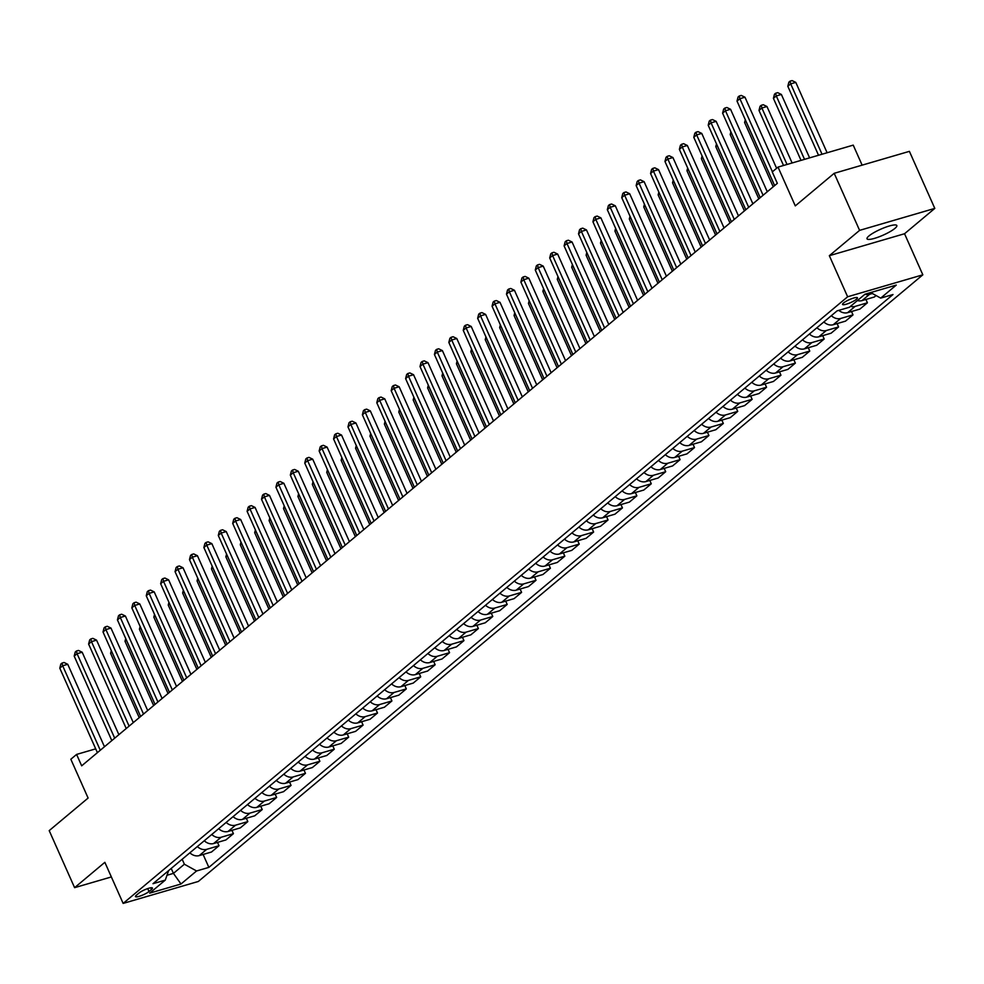 <?xml version="1.0" encoding="UTF-8"?>
<svg xmlns="http://www.w3.org/2000/svg" width="984" height="984" viewBox="0 0 984 984"><rect width="100%" height="100%" fill="white"/><g stroke="black" fill="none" stroke-linecap="round" stroke-linejoin="round"><path stroke-width="1.48" d="M868.921 235.963A16.31 3.21 156 0 0 867.027 238.804A16.31 3.21 156 0 0 878.749 236.947A16.31 3.21 156 0 0 894.936 228.374A16.31 3.21 156 0 0 896.83 225.533A16.31 3.21 156 0 0 885.108 227.402A16.31 3.21 156 0 0 868.921 235.963M843.497 303.01A8.155 1.599 156 0 0 842.55 304.425A8.155 1.599 156 0 0 848.405 303.502A8.155 1.599 156 0 0 856.498 299.21A8.155 1.599 156 0 0 857.445 297.795A8.155 1.599 156 0 0 851.591 298.73A8.155 1.599 156 0 0 843.497 303.01M862.132 165.152L853.226 145.128L778.024 167.095L772.255 171.917L777.335 183.332L81.672 765.835L76.592 754.421L70.836 759.242L88.105 798.049L49.2 830.619L74.599 887.666L111.364 876.941M934.8 208.399L909.4 151.351L834.198 173.307L859.598 230.367L829.34 255.692L847.63 296.774L922.832 274.819L904.542 233.737L934.8 208.399L859.598 230.367M847.63 296.774L123.148 903.41L198.35 881.455L922.832 274.819M148.99 891.529L151.524 889.401A7.897 1.55 156 0 0 152.434 888.035A7.897 1.55 156 0 0 146.764 888.933A7.897 1.55 156 0 0 138.929 893.091L136.382 895.206A7.897 1.55 156 0 0 135.472 896.584A7.897 1.55 156 0 0 141.142 895.674A7.897 1.55 156 0 0 148.99 891.529L147.686 888.601M166.985 875.268L173.43 873.386L184.377 864.223L196.566 870.975L208.866 867.384L893.005 294.523L880.705 298.115L870.68 292.555M196.566 870.975L181.007 884.001L149.703 893.14L165.275 880.114L168.633 870.582M880.705 298.115L896.264 285.089L864.973 294.228L849.413 307.254L837.113 310.846L152.975 883.706L165.275 880.114M778.024 167.095L795.293 205.89L834.198 173.307M123.148 903.41L104.858 862.328L74.599 887.666M105.313 746.032L104.279 746.339M95.706 748.849L76.592 754.421M171.216 868.429L173.43 873.386L181.007 884.001M182.163 859.253L184.377 864.223M208.866 867.384L203.11 854.456M189.85 852.821A10.197 8.229 50.1 0 0 199.223 855.6L211.511 852.009L219.002 845.736L217.525 842.39M876.067 295.544L874.333 297.008L862.033 300.6A10.197 8.229 50.1 0 1 857.408 300.563M850.496 306.356A10.197 8.229 50.1 0 0 855.121 306.393L867.408 302.801L865.92 299.456M867.408 302.801L859.918 309.074L847.618 312.666A10.197 8.229 50.1 0 1 838.786 310.354M831.345 315.679A10.197 8.229 50.1 0 0 840.705 318.459L853.005 314.868L851.517 311.522M853.005 314.868L845.514 321.141L833.214 324.732A10.197 8.229 50.1 0 1 823.854 321.952M816.929 327.746A10.197 8.229 50.1 0 0 826.302 330.526L838.589 326.934L837.101 323.588M838.589 326.934L831.099 333.207L818.799 336.799A10.197 8.229 50.1 0 1 809.438 334.019M802.526 339.812A10.197 8.229 50.1 0 0 811.886 342.58L824.186 339L822.698 335.655M824.186 339L816.695 345.273L804.395 348.865A10.197 8.229 50.1 0 1 795.035 346.085M788.11 351.878A10.197 8.229 50.1 0 0 797.483 354.646L809.77 351.054L808.294 347.721M809.77 351.054L802.28 357.34L789.992 360.919A10.197 8.229 50.1 0 1 780.62 358.151M773.707 363.945A10.197 8.229 50.1 0 0 783.067 366.712L795.367 363.121L793.879 359.787M795.367 363.121L787.876 369.394L775.576 372.985A10.197 8.229 50.1 0 1 766.216 370.218M759.291 376.011A10.197 8.229 50.1 0 0 768.664 378.779L780.952 375.187L779.476 371.854M780.952 375.187L773.461 381.46L761.173 385.052A10.197 8.229 50.1 0 1 751.801 382.284M744.888 388.065A10.197 8.229 50.1 0 0 754.248 390.845L766.548 387.253L765.06 383.92M766.548 387.253L759.058 393.526L746.758 397.118A10.197 8.229 50.1 0 1 737.397 394.35M730.485 400.131A10.197 8.229 50.1 0 0 739.845 402.911L752.145 399.319L750.657 395.986M752.145 399.319L744.642 405.592L732.354 409.184A10.197 8.229 50.1 0 1 722.982 406.404M716.069 412.198A10.197 8.229 50.1 0 0 725.429 414.977L737.729 411.386L736.241 408.053M737.729 411.386L730.239 417.659L717.939 421.25A10.197 8.229 50.1 0 1 708.578 418.471M701.666 424.264A10.197 8.229 50.1 0 0 711.026 427.044L723.326 423.452L721.838 420.119M723.326 423.452L715.823 429.725L703.535 433.317A10.197 8.229 50.1 0 1 694.163 430.537M687.25 436.33A10.197 8.229 50.1 0 0 696.611 439.11L708.911 435.518L707.422 432.173M708.911 435.518L701.42 441.791L689.12 445.383A10.197 8.229 50.1 0 1 679.76 442.603M672.847 448.397A10.197 8.229 50.1 0 0 682.207 451.176L694.507 447.585L693.019 444.239M694.507 447.585L687.016 453.858L674.716 457.449A10.197 8.229 50.1 0 1 665.356 454.669M658.431 460.463A10.197 8.229 50.1 0 0 667.804 463.243L680.092 459.651L678.603 456.305M680.092 459.651L672.601 465.924L660.301 469.516A10.197 8.229 50.1 0 1 650.941 466.736M644.028 472.529A10.197 8.229 50.1 0 0 653.388 475.297L665.688 471.717L664.2 468.372M665.688 471.717L658.198 477.99L645.898 481.582A10.197 8.229 50.1 0 1 636.537 478.802M629.612 484.595A10.197 8.229 50.1 0 0 638.985 487.363L651.273 483.771L649.784 480.438M651.273 483.771L643.782 490.057L631.482 493.636A10.197 8.229 50.1 0 1 622.122 490.868M615.209 496.662A10.197 8.229 50.1 0 0 624.569 499.429L636.869 495.838L635.381 492.504M636.869 495.838L629.379 502.111L617.079 505.702A10.197 8.229 50.1 0 1 607.718 502.935M600.793 508.728A10.197 8.229 50.1 0 0 610.166 511.495L622.454 507.904L620.978 504.571M622.454 507.904L614.963 514.177L602.675 517.769A10.197 8.229 50.1 0 1 593.303 515.001M586.39 520.782A10.197 8.229 50.1 0 0 595.75 523.562L608.051 519.97L606.562 516.637M608.051 519.97L600.56 526.243L588.26 529.835A10.197 8.229 50.1 0 1 578.899 527.067M571.975 532.848A10.197 8.229 50.1 0 0 581.347 535.628L593.635 532.037L592.159 528.703M593.635 532.037L586.144 538.309L573.856 541.901A10.197 8.229 50.1 0 1 564.484 539.121M557.571 544.915A10.197 8.229 50.1 0 0 566.932 547.694L579.232 544.103L577.743 540.769M579.232 544.103L571.741 550.376L559.441 553.967A10.197 8.229 50.1 0 1 550.081 551.188M543.168 556.981A10.197 8.229 50.1 0 0 552.528 559.761L564.828 556.169L563.34 552.836M564.828 556.169L557.325 562.442L545.038 566.034A10.197 8.229 50.1 0 1 535.665 563.254M528.752 569.047A10.197 8.229 50.1 0 0 538.113 571.827L550.413 568.235L548.924 564.89M550.413 568.235L542.922 574.508L530.622 578.1A10.197 8.229 50.1 0 1 521.262 575.32M514.349 581.113A10.197 8.229 50.1 0 0 523.709 583.893L536.009 580.302L534.521 576.956M536.009 580.302L528.506 586.575L516.219 590.166A10.197 8.229 50.1 0 1 506.846 587.386M499.933 593.18A10.197 8.229 50.1 0 0 509.294 595.96L521.594 592.368L520.106 589.022M521.594 592.368L514.103 598.641L501.803 602.233A10.197 8.229 50.1 0 1 492.443 599.453M485.53 605.246A10.197 8.229 50.1 0 0 494.891 608.014L507.191 604.434L505.702 601.089M507.191 604.434L499.7 610.707L487.4 614.299A10.197 8.229 50.1 0 1 478.039 611.519M471.115 617.312A10.197 8.229 50.1 0 0 480.487 620.08L492.775 616.488L491.287 613.155M492.775 616.488L485.284 622.774L472.984 626.353A10.197 8.229 50.1 0 1 463.624 623.585M456.711 629.379A10.197 8.229 50.1 0 0 466.072 632.146L478.372 628.555L476.883 625.221M478.372 628.555L470.881 634.828L458.581 638.419A10.197 8.229 50.1 0 1 449.221 635.652M442.296 641.445A10.197 8.229 50.1 0 0 451.668 644.212L463.956 640.621L462.468 637.288M463.956 640.621L456.465 646.894L444.165 650.486A10.197 8.229 50.1 0 1 434.805 647.718M427.892 653.499A10.197 8.229 50.1 0 0 437.253 656.279L449.553 652.687L448.064 649.354M449.553 652.687L442.062 658.96L429.762 662.552A10.197 8.229 50.1 0 1 420.402 659.784M413.477 665.565A10.197 8.229 50.1 0 0 422.849 668.345L435.137 664.754L433.661 661.42M435.137 664.754L427.646 671.026L415.359 674.618A10.197 8.229 50.1 0 1 405.986 671.838M399.073 677.632A10.197 8.229 50.1 0 0 408.434 680.411L420.734 676.82L419.246 673.486M420.734 676.82L413.243 683.093L400.943 686.684A10.197 8.229 50.1 0 1 391.583 683.905M384.658 689.698A10.197 8.229 50.1 0 0 394.031 692.478L406.318 688.886L404.842 685.553M406.318 688.886L398.827 695.159L386.54 698.751A10.197 8.229 50.1 0 1 377.167 695.971M370.255 701.764A10.197 8.229 50.1 0 0 379.615 704.544L391.915 700.952L390.427 697.607M391.915 700.952L384.424 707.225L372.124 710.817A10.197 8.229 50.1 0 1 362.764 708.037M355.851 713.831A10.197 8.229 50.1 0 0 365.212 716.61L377.512 713.019L376.023 709.673M377.512 713.019L370.009 719.292L357.721 722.883A10.197 8.229 50.1 0 1 348.348 720.104M341.436 725.897A10.197 8.229 50.1 0 0 350.796 728.677L363.096 725.085L361.608 721.739M363.096 725.085L355.605 731.358L343.305 734.95A10.197 8.229 50.1 0 1 333.945 732.17M327.032 737.963A10.197 8.229 50.1 0 0 336.393 740.731L348.693 737.151L347.204 733.806M348.693 737.151L341.19 743.424L328.902 747.004A10.197 8.229 50.1 0 1 319.529 744.236M312.617 750.029A10.197 8.229 50.1 0 0 321.977 752.797L334.277 749.205L332.789 745.872M334.277 749.205L326.786 755.491L314.486 759.07A10.197 8.229 50.1 0 1 305.126 756.302M298.213 762.096A10.197 8.229 50.1 0 0 307.574 764.863L319.874 761.272L318.386 757.938M319.874 761.272L312.383 767.545L300.083 771.136A10.197 8.229 50.1 0 1 290.723 768.369M283.798 774.162A10.197 8.229 50.1 0 0 293.171 776.929L305.458 773.338L303.97 770.005M305.458 773.338L297.967 779.611L285.668 783.202A10.197 8.229 50.1 0 1 276.307 780.435M269.395 786.216A10.197 8.229 50.1 0 0 278.755 788.996L291.055 785.404L289.567 782.071M291.055 785.404L283.564 791.677L271.264 795.269A10.197 8.229 50.1 0 1 261.904 792.489M254.979 798.282A10.197 8.229 50.1 0 0 264.352 801.062L276.639 797.471L275.151 794.137M276.639 797.471L269.149 803.744L256.849 807.335A10.197 8.229 50.1 0 1 247.488 804.555M240.576 810.349A10.197 8.229 50.1 0 0 249.936 813.128L262.236 809.537L260.748 806.204M262.236 809.537L254.745 815.81L242.445 819.401A10.197 8.229 50.1 0 1 233.085 816.622M226.16 822.415A10.197 8.229 50.1 0 0 235.533 825.195L247.82 821.603L246.344 818.27M247.82 821.603L240.33 827.876L228.042 831.468A10.197 8.229 50.1 0 1 218.669 828.688M211.757 834.481A10.197 8.229 50.1 0 0 221.117 837.261L233.417 833.669L231.929 830.324M233.417 833.669L225.926 839.942L213.626 843.534A10.197 8.229 50.1 0 1 204.266 840.754M197.341 846.548A10.197 8.229 50.1 0 0 206.714 849.327L219.002 845.736M864.899 294.29A10.197 8.229 50.1 0 0 869.524 294.327L872.365 293.49M829.34 255.692L904.542 233.737M104.464 746.745L67.748 664.286L62.669 665.774L100.282 750.251M59.79 668.185L60.86 664.04L62.004 663.081L62.669 665.774L59.79 668.185L97.404 752.662M62.004 663.081L64.046 662.49L67.748 664.286M112.004 652.171L110.602 653.351L139.224 717.644M110.602 653.351L111.303 650.609M118.88 734.679L82.164 652.22L77.084 653.708L114.698 738.184M74.194 656.119L75.264 651.986L76.42 651.014L77.084 653.708L74.194 656.119L111.807 740.595M76.42 651.014L78.449 650.424L82.164 652.22M133.283 722.613L96.567 640.154L91.487 641.642L129.101 726.118M88.609 644.053L89.679 639.92L90.823 638.948L91.487 641.642L88.609 644.053L126.223 728.529M90.823 638.948L92.865 638.358L96.567 640.154M147.698 710.546L110.983 628.087L105.903 629.576L143.516 714.052M103.013 631.986L104.083 627.853L105.239 626.882L105.903 629.576L103.013 631.986L140.626 716.463M105.239 626.882L107.268 626.291L110.983 628.087M126.407 640.104L125.005 641.285L153.639 705.577M125.005 641.285L125.718 638.542M140.823 628.038L139.421 629.219L168.043 693.511M139.421 629.219L140.122 626.476M155.226 615.972L153.824 617.153L182.458 681.445M153.824 617.153L154.537 614.41M162.102 698.492L125.386 616.021L120.306 617.509L157.92 701.986M117.428 619.92L118.498 615.787L119.642 614.816L120.306 617.509L117.428 619.92L155.041 704.396M119.642 614.816L121.684 614.225L125.386 616.021M169.642 603.905L168.239 605.086L196.862 669.378M168.239 605.086L168.94 602.343M176.517 686.426L139.802 603.955L134.71 605.443L172.323 689.919M131.831 607.854L132.901 603.721L134.058 602.749L134.71 605.443L131.831 607.854L169.445 692.342M134.058 602.749L136.087 602.159L139.802 603.955M190.921 674.36L154.205 591.888L149.125 593.377L186.739 677.853M146.247 595.787L147.305 591.655L148.461 590.695L149.125 593.377L146.247 595.787L183.86 680.276M148.461 590.695L150.49 590.092L154.205 591.888M205.324 662.293L168.608 579.834L163.528 581.31L201.142 665.799M160.65 583.721L161.72 579.588L162.877 578.629L163.528 581.31L160.65 583.721L198.264 668.21M162.877 578.629L164.906 578.026L168.608 579.834M219.739 650.227L183.024 567.768L177.944 569.244L215.558 653.733M175.066 571.655L176.124 567.522L177.28 566.563L177.944 569.244L175.066 571.655L212.679 656.144M177.28 566.563L179.309 565.96L183.024 567.768M234.143 638.161L197.427 555.702L192.347 557.178L229.961 641.666M189.469 559.601L190.539 555.456L191.695 554.496L192.347 557.178L189.469 559.601L227.083 644.077M191.695 554.496L193.725 553.906L197.427 555.702M184.045 591.839L182.643 593.02L211.265 657.312M182.643 593.02L183.356 590.277M198.46 579.785L197.058 580.954L225.68 645.258M197.058 580.954L197.759 578.211M212.864 567.719L211.462 568.887L240.084 633.192M211.462 568.887L212.163 566.144M227.279 555.653L225.865 556.821L254.499 621.125M225.865 556.821L226.578 554.09M241.683 543.586L240.28 544.755L268.903 609.059M240.28 544.755L240.982 542.024M248.558 626.095L211.843 543.635L206.763 545.111L244.376 629.6M203.873 547.534L204.943 543.389L206.099 542.43L206.763 545.111L203.873 547.534L241.498 632.011M206.099 542.43L208.128 541.84L211.843 543.635M256.086 531.52L254.684 532.688L283.318 596.993M254.684 532.688L255.397 529.958M262.962 614.028L226.246 531.569L221.166 533.057L258.78 617.534M218.288 535.468L219.358 531.323L220.502 530.364L221.166 533.057L218.288 535.468L255.901 619.945M220.502 530.364L222.544 529.773L226.246 531.569M270.502 519.454L269.099 520.634L297.721 584.927M269.099 520.634L269.8 517.891M277.377 601.962L240.662 519.503L235.582 520.991L273.195 605.467M232.691 523.402L233.762 519.269L234.918 518.297L235.582 520.991L232.691 523.402L270.305 607.878M234.918 518.297L236.947 517.707L240.662 519.503M284.905 507.387L283.503 508.568L312.137 572.86M283.503 508.568L284.216 505.825M291.781 589.896L255.065 507.437L249.985 508.925L287.599 593.401M247.107 511.336L248.177 507.203L249.321 506.231L249.985 508.925L247.107 511.336L284.72 595.812M249.321 506.231L251.363 505.641L255.065 507.437M299.32 495.321L297.918 496.502L326.54 560.794M297.918 496.502L298.619 493.759M306.196 577.842L269.481 495.37L264.401 496.858L302.014 581.335M261.51 499.269L262.58 495.137L263.737 494.165L264.401 496.858L261.51 499.269L299.124 583.746M263.737 494.165L265.766 493.574L269.481 495.37M313.724 483.255L312.322 484.436L340.956 548.728M312.322 484.436L313.035 481.693M320.599 565.775L283.884 483.304L278.804 484.792L316.418 569.269M275.926 487.203L276.996 483.07L278.14 482.099L278.804 484.792L275.926 487.203L313.539 571.679M278.14 482.099L280.182 481.508L283.884 483.304M328.139 471.188L326.737 472.369L355.359 536.661M326.737 472.369L327.438 469.626M335.015 553.709L298.3 471.238L293.22 472.726L330.833 557.202M290.329 475.137L291.399 471.004L292.555 470.032L293.22 472.726L290.329 475.137L327.943 559.625M292.555 470.032L294.585 469.442L298.3 471.238M349.418 541.643L312.703 459.171L307.623 460.66L345.236 545.136M304.745 463.07L305.815 458.938L306.959 457.978L307.623 460.66L304.745 463.07L342.358 547.559M306.959 457.978L308.988 457.376L312.703 459.171M363.834 529.577L327.118 447.117L322.026 448.593L359.64 533.082M319.148 451.004L320.218 446.871L321.374 445.912L322.026 448.593L319.148 451.004L356.762 535.493M321.374 445.912L323.404 445.309L327.118 447.117M378.237 517.51L341.522 435.051L336.442 436.527L374.055 521.016M333.564 438.938L334.622 434.805L335.778 433.846L336.442 436.527L333.564 438.938L371.177 523.427M335.778 433.846L337.807 433.243L341.522 435.051M392.641 505.444L355.925 422.985L350.845 424.461L388.459 508.949M347.967 426.884L349.037 422.739L350.193 421.779L350.845 424.461L347.967 426.884L385.58 511.36M350.193 421.779L352.223 421.189L355.925 422.985M407.056 493.378L370.341 410.918L365.261 412.394L402.874 496.883M362.383 414.817L363.44 410.672L364.597 409.713L365.261 412.394L362.383 414.817L399.996 499.294M364.597 409.713L366.626 409.123L370.341 410.918M421.459 481.311L384.744 398.852L379.664 400.34L417.277 484.817M376.786 402.751L377.856 398.606L379.012 397.647L379.664 400.34L376.786 402.751L414.399 487.228M379.012 397.647L381.042 397.056L384.744 398.852M435.875 469.245L399.16 386.786L394.08 388.274L431.693 472.751M391.189 390.685L392.259 386.552L393.416 385.58L394.08 388.274L391.189 390.685L428.815 475.161M393.416 385.58L395.445 384.99L399.16 386.786M450.278 457.179L413.563 374.719L408.483 376.208L446.096 460.684M405.605 378.619L406.675 374.486L407.819 373.514L408.483 376.208L405.605 378.619L443.218 463.095M407.819 373.514L409.861 372.924L413.563 374.719M464.694 445.125L427.978 362.653L422.899 364.142L460.512 448.618M420.008 366.552L421.078 362.419L422.234 361.448L422.899 364.142L420.008 366.552L457.622 451.029M422.234 361.448L424.264 360.857L427.978 362.653M479.097 433.058L442.382 350.587L437.302 352.075L474.915 436.552M434.424 354.486L435.494 350.353L436.638 349.382L437.302 352.075L434.424 354.486L472.037 438.975M436.638 349.382L438.679 348.791L442.382 350.587M493.513 420.992L456.797 338.521L451.717 340.009L489.331 424.485M448.827 342.42L449.897 338.287L451.053 337.315L451.717 340.009L448.827 342.42L486.44 426.908M451.053 337.315L453.083 336.725L456.797 338.521M507.916 408.926L471.201 326.454L466.121 327.943L503.734 412.431M463.243 330.353L464.313 326.221L465.457 325.261L466.121 327.943L463.243 330.353L500.856 414.842M465.457 325.261L467.498 324.659L471.201 326.454M522.332 396.859L485.616 314.4L480.536 315.876L518.15 400.365M477.646 318.287L478.716 314.154L479.872 313.195L480.536 315.876L477.646 318.287L515.259 402.776M479.872 313.195L481.902 312.592L485.616 314.4M536.735 384.793L500.02 302.334L494.94 303.81L532.553 388.299M492.062 306.221L493.132 302.088L494.276 301.129L494.94 303.81L492.062 306.221L529.675 390.709M494.276 301.129L496.305 300.538L500.02 302.334M551.151 372.727L514.435 290.268L509.343 291.744L546.956 376.232M506.465 294.167L507.535 290.022L508.691 289.062L509.343 291.744L506.465 294.167L544.078 378.643M508.691 289.062L510.721 288.472L514.435 290.268M565.554 360.661L528.838 278.201L523.759 279.677L561.372 364.166M520.88 282.101L521.938 277.955L523.094 276.996L523.759 279.677L520.88 282.101L558.494 366.577M523.094 276.996L525.124 276.406L528.838 278.201M579.957 348.594L543.242 266.135L538.162 267.623L575.775 352.1M535.284 270.034L536.354 265.901L537.51 264.93L538.162 267.623L535.284 270.034L572.897 354.511M537.51 264.93L539.539 264.339L543.242 266.135M342.543 459.122L341.141 460.303L369.775 524.595M341.141 460.303L341.854 457.56M356.958 447.068L355.556 448.237L384.178 512.541M355.556 448.237L356.257 445.494M371.362 435.002L369.959 436.17L398.582 500.475M369.959 436.17L370.673 433.427M385.777 422.936L384.375 424.104L412.997 488.408M384.375 424.104L385.076 421.373M400.18 410.869L398.778 412.038L427.4 476.342M398.778 412.038L399.479 409.307M414.596 398.803L413.182 399.971L441.816 464.276M413.182 399.971L413.895 397.241M428.999 386.737L427.597 387.917L456.219 452.209M427.597 387.917L428.298 385.174M443.403 374.67L442.001 375.851L470.635 440.143M442.001 375.851L442.714 373.108M457.818 362.604L456.416 363.785L485.038 428.077M456.416 363.785L457.117 361.042M472.222 350.538L470.819 351.719L499.454 416.011M470.819 351.719L471.533 348.976M486.637 338.471L485.235 339.652L513.857 403.944M485.235 339.652L485.936 336.909M501.041 326.405L499.638 327.586L528.273 391.878M499.638 327.586L500.352 324.843M515.456 314.351L514.054 315.52L542.676 379.824M514.054 315.52L514.755 312.777M529.859 302.285L528.457 303.453L557.092 367.758M528.457 303.453L529.171 300.71M544.275 290.219L542.873 291.387L571.495 355.691M542.873 291.387L543.574 288.656M558.678 278.152L557.276 279.321L585.898 343.625M557.276 279.321L557.989 276.59M573.094 266.086L571.679 267.254L600.314 331.559M571.679 267.254L572.393 264.524M587.497 254.02L586.095 255.2L614.717 319.493M586.095 255.2L586.796 252.458M594.373 336.528L557.657 254.069L552.577 255.557L590.191 340.034M549.699 257.968L550.757 253.835L551.913 252.863L552.577 255.557L549.699 257.968L587.313 342.444M551.913 252.863L553.943 252.273L557.657 254.069M601.913 241.953L600.498 243.134L629.133 307.426M600.498 243.134L601.212 240.391M608.776 324.462L572.061 242.002L566.981 243.491L604.594 327.967M564.103 245.902L565.173 241.769L566.329 240.797L566.981 243.491L564.103 245.902L601.716 330.378M566.329 240.797L568.358 240.207L572.061 242.002M616.316 229.887L614.914 231.068L643.536 295.36M614.914 231.068L615.615 228.325M623.192 312.408L586.476 229.936L581.396 231.424L619.01 315.901M578.506 233.835L579.576 229.702L580.732 228.731L581.396 231.424L578.506 233.835L616.119 318.312M580.732 228.731L582.762 228.14L586.476 229.936M630.719 217.821L629.317 219.002L657.952 283.294M629.317 219.002L630.031 216.259M637.595 300.341L600.88 217.87L595.8 219.358L633.413 303.835M592.922 221.769L593.992 217.636L595.135 216.665L595.8 219.358L592.922 221.769L630.535 306.258M595.135 216.665L597.177 216.074L600.88 217.87M645.135 205.754L643.733 206.935L672.355 271.227M643.733 206.935L644.434 204.192M652.011 288.275L615.295 205.804L610.215 207.292L647.829 291.768M607.325 209.703L608.395 205.57L609.551 204.611L610.215 207.292L607.325 209.703L644.938 294.191M609.551 204.611L611.581 204.008L615.295 205.804M659.538 193.688L658.136 194.869L686.77 259.161M658.136 194.869L658.849 192.126M666.414 276.209L629.698 193.75L624.619 195.226L662.232 279.714M621.74 197.636L622.811 193.504L623.954 192.544L624.619 195.226L621.74 197.636L659.354 282.125M623.954 192.544L625.996 191.942L629.698 193.75M673.954 181.634L672.552 182.803L701.174 247.107M672.552 182.803L673.253 180.06M680.83 264.142L644.114 181.683L639.034 183.159L676.648 267.648M636.144 185.57L637.214 181.437L638.37 180.478L639.034 183.159L636.144 185.57L673.757 270.059M638.37 180.478L640.399 179.875L644.114 181.683M688.357 169.568L686.955 170.736L715.589 235.041M686.955 170.736L687.668 167.993M695.233 252.076L658.517 169.617L653.438 171.093L691.051 255.582M650.559 173.504L651.629 169.371L652.773 168.412L653.438 171.093L650.559 173.504L688.173 257.993M652.773 168.412L654.815 167.821L658.517 169.617M702.773 157.502L701.371 158.67L729.993 222.974M701.371 158.67L702.072 155.939M709.649 240.01L672.933 157.551L667.853 159.027L705.466 243.515M664.963 161.45L666.033 157.305L667.189 156.345L667.853 159.027L664.963 161.45L702.576 245.926M667.189 156.345L669.218 155.755L672.933 157.551M717.176 145.435L715.774 146.604L744.408 210.908M715.774 146.604L716.487 143.873M724.052 227.944L687.336 145.484L682.256 146.96L719.87 231.449M679.378 149.383L680.448 145.238L681.592 144.279L682.256 146.96L679.378 149.383L716.992 233.86M681.592 144.279L683.622 143.689L687.336 145.484M731.592 133.369L730.189 134.55L758.812 198.842M730.189 134.55L730.891 131.807M738.467 215.877L701.752 133.418L696.66 134.906L734.273 219.383M693.781 137.317L694.852 133.184L696.008 132.213L696.66 134.906L693.781 137.317L731.395 221.794M696.008 132.213L698.037 131.622L701.752 133.418M752.871 203.811L716.155 121.352L711.075 122.84L748.689 207.317M708.197 125.251L709.255 121.118L710.411 120.146L711.075 122.84L708.197 125.251L745.811 209.727M710.411 120.146L712.441 119.556L716.155 121.352M767.274 191.745L730.559 109.285L725.479 110.774L763.092 195.25M722.6 113.185L723.671 109.052L724.827 108.08L725.479 110.774L722.6 113.185L760.214 197.661M724.827 108.08L726.856 107.49L730.559 109.285M776.61 168.276L744.974 97.219L739.894 98.707L772.428 171.782M737.016 101.118L738.074 96.985L739.23 96.014L739.894 98.707L737.016 101.118L774.629 185.595M739.23 96.014L741.26 95.423L744.974 97.219M745.995 121.303L744.593 122.483L773.215 186.775M744.593 122.483L745.306 119.74M792.108 162.975L766.966 106.518L761.887 108.006L758.996 110.417L783.522 165.484M787.028 164.463L761.887 108.006L761.222 105.313L763.252 104.722L766.966 106.518M758.996 110.417L760.066 106.272L761.222 105.313M809.611 157.87L781.37 94.452L776.29 95.94L773.412 98.351L801.025 160.367M804.531 159.347L776.29 95.94L775.626 93.246L777.668 92.656L781.37 94.452M773.412 98.351L774.482 94.218L775.626 93.246M827.114 152.754L795.785 82.385L790.706 83.874L787.815 86.285L818.528 155.263M822.034 154.242L790.706 83.874L790.041 81.18L792.071 80.59L795.785 82.385M787.815 86.285L788.885 82.152L790.041 81.18M206.714 849.327L199.223 855.6M221.117 837.261L213.626 843.534M235.533 825.195L228.042 831.468M249.936 813.128L242.445 819.401M264.352 801.062L256.849 807.335M278.755 788.996L271.264 795.269M293.171 776.929L285.668 783.202M307.574 764.863L300.083 771.136M321.977 752.797L314.486 759.07M336.393 740.731L328.902 747.004M350.796 728.677L343.305 734.95M365.212 716.61L357.721 722.883M379.615 704.544L372.124 710.817M394.031 692.478L386.54 698.751M408.434 680.411L400.943 686.684M422.849 668.345L415.359 674.618M437.253 656.279L429.762 662.552M451.668 644.212L444.165 650.486M466.072 632.146L458.581 638.419M480.487 620.08L472.984 626.353M494.891 608.014L487.4 614.299M509.294 595.96L501.803 602.233M523.709 583.893L516.219 590.166M538.113 571.827L530.622 578.1M552.528 559.761L545.038 566.034M566.932 547.694L559.441 553.967M581.347 535.628L573.856 541.901M595.75 523.562L588.26 529.835M610.166 511.495L602.675 517.769M624.569 499.429L617.079 505.702M638.985 487.363L631.482 493.636M653.388 475.297L645.898 481.582M667.804 463.243L660.301 469.516M682.207 451.176L674.716 457.449M696.611 439.11L689.12 445.383M711.026 427.044L703.535 433.317M725.429 414.977L717.939 421.25M739.845 402.911L732.354 409.184M754.248 390.845L746.758 397.118M768.664 378.779L761.173 385.052M783.067 366.712L775.576 372.985M797.483 354.646L789.992 360.919M811.886 342.58L804.395 348.865M826.302 330.526L818.799 336.799M840.705 318.459L833.214 324.732M855.121 306.393L847.618 312.666M869.524 294.327L862.033 300.6M150.81 887.789L151.524 889.401"/></g></svg>
